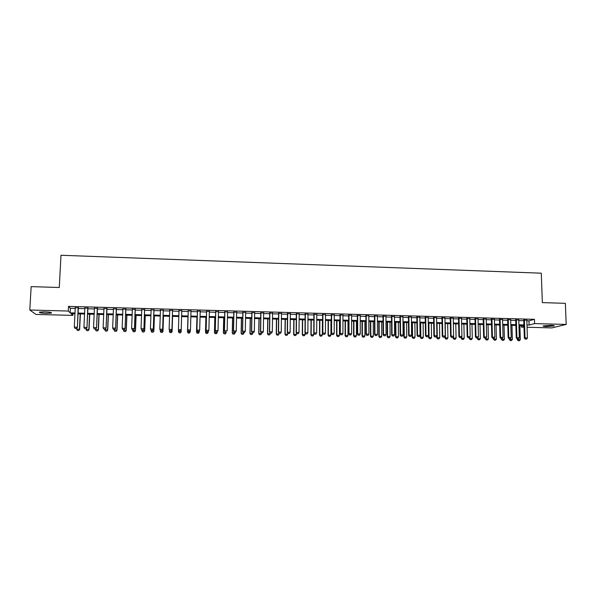 <?xml version="1.0" encoding="UTF-8"?>
<svg xmlns="http://www.w3.org/2000/svg" width="596" height="596" viewBox="0 0 596 596"><rect width="100%" height="100%" fill="white"/><g stroke="black" fill="none" stroke-linecap="round" stroke-linejoin="round"><path stroke-width="0.89" d="M44.491 311.835C49.773 312.088 52.061 312.505 51.368 313.079L46.421 313.354C41.161 313.101 38.859 312.684 39.53 312.103L44.491 311.835M551.099 325.327C553.714 325.423 554.69 325.639 554.027 325.975L546.264 326.526C543.641 326.429 542.665 326.221 543.328 325.885L551.099 325.327M72.891 313.72L72.809 315.388L35.924 314.427L29.8 310.009L31.156 286.616L59.28 287.503L60.986 255.252L541.295 273.191L542.345 302.612L565.358 303.334L566.2 324.44L551.874 327.897L527.065 327.249M523.996 327.174L521.366 327.1L523.973 326.414M521.314 325.572L521.366 327.1M78.352 307.849L75.252 307.767M87.925 308.117L84.856 308.035M97.461 308.378L94.421 308.296M106.967 308.639L103.957 308.557M116.436 308.899L113.456 308.817M125.875 309.16L122.925 309.078M135.277 309.421L132.357 309.339M144.642 309.682L141.751 309.6M153.984 309.935L151.116 309.86M163.282 310.196L160.451 310.114M172.549 310.449L169.748 310.374M181.787 310.702L179.016 310.628M191.011 310.956L188.232 310.881M200.196 311.209L197.418 311.134M209.36 311.462L206.566 311.388M218.479 311.715L215.678 311.634M227.575 311.961L224.766 311.887M236.634 312.215L233.818 312.14M245.664 312.46L242.84 312.386M254.663 312.714L251.825 312.632M263.633 312.96L260.787 312.878M272.566 313.205L269.712 313.123M281.468 313.451L278.608 313.369M290.341 313.697L287.473 313.615M299.185 313.936L296.309 313.861M307.998 314.181L305.107 314.099M316.774 314.42L313.883 314.345M325.528 314.666L322.63 314.584M334.244 314.904L331.339 314.822M342.938 315.142L340.025 315.06M351.595 315.381L348.675 315.299M360.23 315.619L357.302 315.537M368.835 315.858L365.892 315.776M377.402 316.096L374.459 316.014M385.947 316.327L382.99 316.245M394.463 316.565L391.498 316.483M402.941 316.796L399.976 316.714M411.396 317.027L408.424 316.945M419.83 317.266L416.842 317.184M428.226 317.497L425.239 317.415M436.6 317.728L433.597 317.646M444.936 317.959L441.934 317.869M453.251 318.182L450.241 318.1M461.542 318.413L458.525 318.331M469.797 318.644L466.772 318.555M478.029 318.867L474.997 318.785M486.232 319.091L483.192 319.009M494.404 319.322L491.365 319.233M502.555 319.545L499.508 319.456M510.675 319.769L507.621 319.68M518.773 319.992L515.711 319.903M526.857 320.79L528.972 320.849L534.456 319.329L68.525 306.389L70.403 308.266L75.215 308.4M78.322 308.482L84.826 308.661M87.895 308.75L94.392 308.922M97.431 309.011L103.927 309.19M106.937 309.272L113.434 309.451M116.414 309.533L122.895 309.704M125.845 309.786L132.334 309.965M135.255 310.047L141.729 310.225M144.619 310.3L151.093 310.479M153.962 310.561L160.428 310.74M163.259 310.814L169.726 310.993M172.535 311.067L178.994 311.246M181.773 311.321L188.217 311.499M190.996 311.574L197.403 311.753M200.181 311.827L206.551 312.006M209.345 312.08L215.663 312.252M218.471 312.326L224.752 312.505M227.56 312.58L233.803 312.751M236.627 312.825L242.825 312.997M245.656 313.079L251.817 313.243M254.656 313.325L260.78 313.489M263.618 313.57L269.705 313.734M272.558 313.816L278.6 313.98M281.461 314.055L287.466 314.226M290.334 314.301L296.301 314.464M299.177 314.546L305.107 314.71M307.99 314.785L313.883 314.949M316.774 315.031L322.622 315.187M325.528 315.269L331.339 315.426M334.244 315.507L340.018 315.664M342.938 315.746L348.675 315.902M351.595 315.984L357.302 316.141M360.23 316.223L365.892 316.372M368.835 316.454L374.459 316.61M377.41 316.692L382.997 316.841M385.947 316.923L391.505 317.079M394.463 317.161L399.983 317.31M402.948 317.392L408.431 317.541M411.404 317.623L416.85 317.772M419.837 317.854L425.246 318.003M428.233 318.085L433.612 318.234M436.607 318.316L441.949 318.465M444.951 318.547L450.256 318.689M453.265 318.771L458.533 318.92M461.55 319.002L466.787 319.143M469.812 319.225L475.012 319.367M478.044 319.456L483.207 319.598M486.247 319.68L491.38 319.821M494.419 319.903L499.522 320.045M502.57 320.126L507.636 320.268M510.697 320.35L515.726 320.484M518.788 320.574L523.787 320.708M526.842 320.216L523.772 320.126M29.8 310.009L68.287 311.045L70.164 312.848L74.992 312.982M68.525 306.389L68.287 311.045M534.456 319.329L534.605 323.591L566.2 324.44M526.998 324.991L529.114 325.051L534.605 323.591M78.098 313.064L84.602 313.235M87.679 313.317L94.183 313.489M97.222 313.57L103.726 313.742M106.736 313.824L113.233 313.995M116.22 314.077L122.709 314.248M125.667 314.323L132.156 314.502M135.076 314.576L141.557 314.748M144.456 314.822L150.937 315.001M153.798 315.075L160.272 315.247M163.11 315.321L169.584 315.493M172.386 315.567L178.86 315.738M181.631 315.813L188.083 315.984M190.862 316.059L197.276 316.23M200.062 316.305L206.432 316.476M209.226 316.543L215.558 316.714M218.36 316.789L224.655 316.96M227.463 317.035L233.714 317.199M236.537 317.273L242.743 317.437M245.574 317.512L251.743 317.675M254.581 317.75L260.705 317.914M263.551 317.988L269.638 318.152M272.499 318.227L278.548 318.391M281.409 318.465L287.421 318.622M290.289 318.704L296.257 318.86M299.14 318.935L305.07 319.091M307.961 319.173L313.854 319.329M316.752 319.404L322.607 319.56M325.505 319.635L331.324 319.791M334.237 319.866L340.018 320.022M342.931 320.097L348.675 320.253M351.603 320.328L357.309 320.484M360.237 320.559L365.907 320.708M368.85 320.79L374.482 320.939M377.432 321.02L383.027 321.162M385.977 321.244L391.535 321.393M394.5 321.467L400.02 321.616M402.993 321.698L408.476 321.84M411.456 321.922L416.909 322.064M419.889 322.145L425.306 322.287M428.3 322.369L433.679 322.51M436.674 322.592L442.016 322.734M445.026 322.816L450.338 322.957M453.347 323.032L458.622 323.174M461.639 323.255L466.877 323.397M469.901 323.472L475.109 323.613M478.141 323.695L483.311 323.829M486.351 323.911L491.491 324.045M494.538 324.127L499.642 324.261M502.689 324.343L507.762 324.477M510.817 324.559L515.853 324.693M518.922 324.775L523.921 324.909M74.954 313.779L71.021 313.675L72.809 315.388M523.951 325.639L518.945 325.505M515.875 325.431L510.839 325.297M507.785 325.215L502.711 325.081M499.657 324.999L494.553 324.865M491.506 324.783L486.373 324.649M483.334 324.567L478.163 324.433M475.131 324.351L469.924 324.217M466.899 324.135L461.654 323.993M458.637 323.919L453.362 323.777M450.345 323.695L445.041 323.553M442.031 323.479L436.689 323.337M433.687 323.255L428.308 323.114M425.313 323.032L419.904 322.89M416.917 322.816L411.463 322.667M408.491 322.592L403 322.443M400.028 322.369L394.507 322.22M391.542 322.145L385.985 321.996M383.027 321.915L377.432 321.773M374.482 321.691L368.85 321.542M365.914 321.467L360.245 321.319M357.309 321.237L351.603 321.088M348.675 321.013L342.931 320.857M340.011 320.782L334.237 320.626M331.324 320.551L325.505 320.395M322.6 320.32L316.744 320.164M311.015 320.015L310.911 334.833L313.749 334.736L313.839 320.089L307.953 319.933M305.063 319.858L299.132 319.702M296.257 319.627L290.282 319.463M287.406 319.389L281.401 319.233M278.533 319.158L272.484 318.994M269.63 318.92L263.544 318.763M260.69 318.681L254.566 318.525M251.728 318.45L245.559 318.286M242.728 318.212L236.515 318.048M233.699 317.973L227.448 317.81M224.632 317.735L218.345 317.564M215.543 317.489L209.211 317.325M206.417 317.251L200.04 317.079M197.254 317.005L190.839 316.841M188.06 316.767L181.609 316.595M178.83 316.521L172.363 316.349M169.555 316.275L163.081 316.103M160.249 316.029L153.768 315.858M150.907 315.783L144.426 315.612M141.528 315.537L135.046 315.366M132.118 315.284L125.629 315.113M122.679 315.038L116.183 314.867M113.203 314.785L106.706 314.613M103.689 314.539L97.193 314.36M94.146 314.286L87.642 314.114M84.565 314.032L78.054 313.861M528.972 320.849L529.114 325.051M70.403 308.266L70.164 312.848M525.367 339.094L526.573 339.124L525.367 339.094L524.994 337.91L524.346 338.059L523.765 319.851M526.827 319.933L527.415 337.969L524.994 337.91L524.413 319.866M526.573 339.124L527.415 337.969M524.346 338.059L525.255 339.117M517.291 338.93L517.313 339.683L520.315 339.601L519.876 325.535M518.2 340.726L519.496 340.726L518.2 340.726L517.313 339.683M517.917 338.945L518.304 340.696M520.315 339.601L519.496 340.726M517.268 338.9L518.483 338.93L517.268 338.9L516.888 337.716L516.255 337.865L515.704 319.627M518.766 319.709L519.325 337.776L516.888 337.716L516.337 319.642M518.483 338.93L519.325 337.776M516.255 337.865L517.164 338.93M509.148 338.714L510.37 338.737L509.148 338.714L508.76 337.522L508.142 337.671L507.613 319.404M510.668 319.486L511.204 337.582L508.76 337.522L508.232 319.419M510.37 338.737L511.204 337.582M508.142 337.671L509.044 338.737M500.998 338.521L502.227 338.55L500.998 338.521L500.61 337.329L500.007 337.478L499.5 319.18M502.547 319.262L503.061 337.388L500.61 337.329L500.104 319.195M502.227 338.55L503.061 337.388M500.007 337.478L500.901 338.543M492.825 338.327L494.054 338.357L492.825 338.327L492.423 337.135L491.834 337.284L491.357 318.957M494.397 319.039L494.881 337.194L492.423 337.135L491.953 318.972M494.054 338.357L494.881 337.194M491.834 337.284L492.728 338.349M509.364 338.744L509.386 339.496L512.374 339.407L511.957 325.327M510.265 340.54L511.562 340.54L510.265 340.54L509.386 339.496M509.975 338.759L510.362 340.517M512.374 339.407L511.562 340.54M501.4 338.558L501.422 339.31L504.41 339.221L504.015 325.111M502.301 340.353L503.598 340.353L502.301 340.353L501.422 339.31M502.003 338.573L502.398 340.331M504.41 339.221L503.598 340.353M493.421 338.364L493.436 339.124L496.423 339.035L496.043 324.902M494.308 340.167L495.604 340.167L494.308 340.167L493.436 339.124M494.002 338.364L494.404 340.145M496.423 339.035L495.604 340.167M485.405 338.178L485.427 338.938L488.407 338.848L488.042 324.693M486.291 339.981L487.595 339.981L486.291 339.981L485.427 338.938M485.971 337.992L486.388 339.958M488.407 338.848L487.595 339.981M484.623 338.133L485.852 338.163L484.623 338.133L484.213 336.934L483.639 337.09L483.185 318.726M486.224 318.815L486.679 336.993L484.213 336.934L483.766 318.748M485.852 338.163L486.679 336.993M483.639 337.09L484.526 338.155M477.374 337.984L477.389 338.744L480.361 338.655L480.018 324.477M478.253 339.795L479.549 339.795L478.253 339.795L477.389 338.744M477.918 337.552L478.342 339.765M480.361 338.655L479.549 339.795M476.39 337.939L477.627 337.962L476.39 337.939L475.981 336.74L475.414 336.889L474.99 318.502M478.022 318.584L478.454 336.8L475.981 336.74L475.556 318.517M477.627 337.962L478.454 336.8M475.414 336.889L476.293 337.962M469.305 337.79L469.328 338.558L472.293 338.468L471.972 324.269M470.177 339.601L471.481 339.608L470.177 339.601L469.328 338.558M469.834 337.113L470.266 339.578M472.293 338.468L471.481 339.608M468.128 337.738L469.372 337.768L468.128 337.738L467.711 336.539L467.167 336.695L466.765 318.279M469.79 318.361L470.199 336.598L467.711 336.539L467.316 318.294M469.372 337.768L470.199 336.598M467.167 336.695L468.039 337.768M461.215 337.396L461.237 338.364L464.195 338.275L463.897 324.053M462.086 339.415L463.39 339.422L462.086 339.415L461.237 338.364M461.729 336.666L462.168 339.392M464.195 338.275L463.39 339.422M459.844 337.545L461.088 337.574L459.844 337.545L459.419 336.345L458.89 336.502L458.518 318.048M461.535 318.13L461.915 336.405L459.419 336.345L459.047 318.063M461.088 337.574L461.915 336.405M458.89 336.502L459.754 337.567M453.094 336.926L453.116 338.178L456.067 338.088L455.791 323.837M453.958 339.228L455.269 339.228L453.958 339.228L453.116 338.178M453.251 317.899L453.63 338.029L454.048 339.206M456.067 338.088L455.269 339.228M451.53 337.351L452.781 337.381L451.53 337.351L451.098 336.144L450.583 336.3L450.241 317.817M452.781 337.381L453.601 336.204L451.098 336.144L450.755 317.832M450.583 336.3L451.44 337.373M444.944 336.449L444.974 337.984L447.916 337.895L447.663 323.628M445.815 339.035L447.119 339.042L445.815 339.035L444.974 337.984M445.219 323.561L445.473 337.835L445.897 339.012M447.916 337.895L447.119 339.042M443.186 337.15L444.437 337.18L443.186 337.15L442.753 335.943L442.247 336.099L441.934 317.586M444.936 317.675L445.257 336.002L442.753 335.943L442.433 317.601M444.437 337.18L445.257 336.002M442.247 336.099L443.104 337.18M436.771 335.973L436.801 337.79L439.744 337.701L439.505 323.412M437.635 338.848L438.947 338.848L437.635 338.848L436.801 337.79M437.054 323.345L437.285 337.641L437.717 338.819M439.744 337.701L438.947 338.848M434.819 336.949L436.071 336.978L434.819 336.949L434.372 335.742L433.888 335.898L433.597 317.363M436.592 317.445L436.89 335.801L434.372 335.742L434.082 317.37M436.071 336.978L436.89 335.801M433.888 335.898L434.737 336.978M428.39 323.114L428.606 337.597L431.541 337.507L431.318 323.196M429.433 338.655L430.744 338.662L429.433 338.655L428.606 337.597M428.859 323.129L429.068 337.448L429.507 338.632M431.541 337.507L430.744 338.662M426.416 336.755L427.682 336.785L426.416 336.755L425.969 335.541L425.492 335.704L425.231 317.132M428.219 317.214L428.494 335.608L425.969 335.541L425.708 317.139M427.682 336.785L428.494 335.608M425.492 335.704L426.341 336.777M420.187 322.898L420.381 337.403L423.309 337.314L423.108 322.98M421.201 338.461L422.512 338.468L421.201 338.461L420.381 337.403M420.642 322.913L420.828 337.254L421.275 338.439M423.309 337.314L422.512 338.468M411.955 322.682L412.127 337.209L415.047 337.12L414.876 322.756M412.946 338.275L414.257 338.275L412.946 338.275L412.127 337.209M412.395 322.697L412.566 337.06L413.013 338.245M415.047 337.12L414.257 338.275M403.701 322.466L403.85 337.016L406.763 336.926L406.606 322.54M404.654 338.081L405.973 338.081L404.654 338.081L403.85 337.016M404.125 322.473L404.267 336.867L404.729 338.051M406.763 336.926L405.973 338.081M417.99 336.554L419.256 336.584L417.99 336.554L417.535 335.339L417.073 335.503L416.842 316.893M419.822 316.983L420.068 335.406L417.535 335.339L417.297 316.908M419.256 336.584L420.068 335.406M417.073 335.503L417.915 336.584M409.534 336.353L410.8 336.382L409.534 336.353L409.065 335.138L408.625 335.295L408.424 316.662M411.396 316.744L411.613 335.198L409.065 335.138L408.863 316.677M410.8 336.382L411.613 335.198M408.625 335.295L409.459 336.382M401.048 336.151L402.322 336.181L401.048 336.151L400.579 334.937L400.154 335.094L399.976 316.431M402.941 316.513L403.127 334.997L400.579 334.937L400.4 316.446M402.322 336.181L403.127 334.997M400.154 335.094L400.974 336.181M395.416 322.242L395.543 336.822L398.448 336.725L398.314 322.324M396.34 337.887L397.659 337.887L396.34 337.887L395.543 336.822M395.818 322.257L395.945 336.673L396.415 337.858M398.448 336.725L397.659 337.887M392.533 335.95L393.814 335.98L392.533 335.95L392.056 334.736L391.647 334.892L391.498 316.2M394.455 316.275L394.612 334.796L392.056 334.736L391.907 316.208M393.814 335.98L394.612 334.796M391.647 334.892L392.466 335.98M387.102 322.026L387.206 336.628L390.104 336.531L389.993 322.101M388.003 337.694L389.322 337.694L388.003 337.694L387.206 336.628M387.489 322.034L387.594 336.472L388.07 337.664M390.104 336.531L389.322 337.694M383.988 335.749L385.269 335.779L383.988 335.749L383.504 334.527L383.109 334.691L382.99 315.962M385.947 316.044L386.074 334.587L383.504 334.527L383.384 315.969M385.269 335.779L386.074 334.587M383.109 334.691L383.921 335.779M378.758 321.803L378.84 336.427L381.731 336.338L381.649 321.877M379.63 337.492L380.956 337.5L379.63 337.492L378.84 336.427M379.138 321.818L379.22 336.278L379.697 337.47M381.731 336.338L380.956 337.5M375.413 335.548L376.702 335.578L375.413 335.548L374.921 334.326L374.549 334.483L374.459 315.724M377.402 315.805L377.499 334.386L374.921 334.326L374.832 315.738M376.702 335.578L377.499 334.386M374.549 334.483L375.353 335.57M370.392 321.587L370.451 336.233L373.334 336.137L373.267 321.661M371.233 337.299L372.56 337.306L371.233 337.299L370.451 336.233M370.749 321.594L370.809 336.077L371.293 337.276M373.334 336.137L372.56 337.306M366.816 335.339L368.105 335.377L366.816 335.339L366.316 334.118L365.951 334.281L365.892 315.493M368.827 315.567L368.902 334.177L366.316 334.118L366.249 315.5M368.105 335.377L368.902 334.177M365.951 334.281L366.756 335.369M361.995 321.363L362.033 336.032L364.908 335.943L364.864 321.438M362.808 337.105L364.134 337.105L362.808 337.105L362.033 336.032M362.338 321.371L362.375 335.883L362.867 337.075M364.908 335.943L364.134 337.105M358.181 335.138L359.477 335.168L358.181 335.138L357.332 334.073L357.302 315.254M360.23 315.336L360.275 333.976L357.675 333.909L357.645 315.262M359.477 335.168L360.275 333.976M357.332 334.073L358.121 335.168M353.57 321.14L353.584 335.839L356.453 335.742L356.43 321.214M354.359 336.904L355.678 336.911L354.359 336.904L353.584 335.839M353.897 321.147L353.912 335.682L354.411 336.882M356.453 335.742L355.678 336.911M349.524 334.937L350.82 334.967L349.524 334.937L348.675 333.864L348.675 315.016M351.595 315.098L351.61 333.767L349.01 333.7L349.003 315.023M350.82 334.967L351.61 333.767M348.675 333.864L349.465 334.959M345.114 320.916L345.106 335.637L347.975 335.541L347.975 320.991M345.874 336.71L347.2 336.71L345.874 336.71L345.106 335.637M345.427 320.924L345.419 335.481L345.926 336.68M347.975 335.541L347.2 336.71M340.83 334.728L342.134 334.758L340.83 334.728L339.996 333.663L340.025 314.777M342.938 314.859L342.923 333.559L340.309 333.499L340.331 314.785M342.134 334.758L342.923 333.559M339.996 333.663L340.778 334.758M336.628 320.693L336.598 335.436L339.459 335.339L339.482 320.767M337.366 336.509L338.692 336.517L337.366 336.509L336.598 335.436M336.926 320.7L336.904 335.28L337.41 336.487M339.459 335.339L338.692 336.517M332.106 334.52L333.417 334.55L332.106 334.52L331.287 333.455L331.339 314.539M334.252 314.613L334.2 333.35L331.577 333.291L331.637 314.546M333.417 334.55L334.2 333.35M331.287 333.455L332.061 334.55M323.36 334.311L324.671 334.349L323.36 334.311L322.54 333.246L322.63 314.293M325.528 314.375L325.453 333.142L322.823 333.075L322.905 314.301M324.671 334.349L325.453 333.142M322.54 333.246L323.308 334.341M314.576 334.11L315.895 334.14L314.576 334.11L313.772 333.037L313.883 314.055M316.781 314.137L316.67 332.933L314.032 332.866L314.144 314.062M315.895 334.14L316.67 332.933M313.772 333.037L314.532 334.132M328.12 320.469L328.068 335.235L330.922 335.138L330.966 320.544M328.821 336.308L330.154 336.315L328.821 336.308L328.068 335.235M328.403 320.477L328.351 335.079L328.873 336.286M330.922 335.138L330.154 336.315M319.583 320.238L319.501 335.034L322.347 334.937L322.414 320.313M320.253 336.114L321.587 336.114L320.253 336.114L319.501 335.034M319.843 320.246L319.769 334.877L320.298 336.084M322.347 334.937L321.587 336.114M311.656 335.913L312.989 335.913L311.656 335.913L310.911 334.833M311.261 320.022L311.164 334.676L311.701 335.883M313.749 334.736L312.989 335.913M305.763 333.902L307.089 333.931L305.763 333.902L304.966 332.821L305.115 313.809M307.998 313.891L307.864 332.717L305.212 332.657L305.361 313.816M307.089 333.931L307.864 332.717M304.966 332.821L305.718 333.924M302.418 319.784L302.291 334.632L305.122 334.535L305.13 333.067M303.029 335.712L304.362 335.712L303.029 335.712L302.291 334.632M302.649 319.791L302.53 334.468L303.066 335.682M305.122 334.535L304.362 335.712M296.92 333.685L298.246 333.723L296.92 333.685L296.13 332.613L296.309 313.57M299.185 313.645L299.021 332.508L296.361 332.449L296.54 313.578M298.246 333.723L299.021 332.508M296.13 332.613L296.882 333.715M293.791 319.56L293.642 334.43L296.465 334.326L296.473 333.119M294.372 335.511L295.713 335.511L294.372 335.511L293.642 334.43M294.007 319.568L293.858 334.267L294.409 335.481M296.465 334.326L295.713 335.511M288.047 333.477L289.38 333.507L288.047 333.477L287.265 332.404L287.473 313.325M290.341 313.407L290.148 332.3L287.481 332.233L287.689 313.332M289.38 333.507L290.148 332.3M287.265 332.404L288.01 333.507M285.134 319.329L284.962 334.222L287.779 334.125L287.786 333.179M285.685 335.31L287.026 335.31L285.685 335.31L284.962 334.222M285.335 319.337L285.164 334.065L285.722 335.28M287.779 334.125L287.026 335.31M279.137 333.268L280.478 333.298L279.137 333.268L278.369 332.188L278.615 313.079M281.476 313.161L281.245 332.084L278.563 332.017L278.801 313.086M280.478 333.298L281.245 332.084M278.369 332.188L279.107 333.298M276.447 319.098L276.253 334.021L279.062 333.916L279.07 333.238M276.969 335.101L278.31 335.108L276.969 335.101L276.253 334.021M276.633 319.106L276.44 333.857L276.998 335.079M279.062 333.916L278.31 335.108M270.204 333.06L271.545 333.089L270.204 333.06L269.444 331.972L269.72 312.833M272.566 312.915L272.312 331.868L269.623 331.808L269.891 312.84M271.545 333.089L272.312 331.868M269.444 331.972L270.174 333.082M261.234 332.844L262.583 332.873L261.234 332.844L260.489 331.763L260.787 312.587M263.633 312.669L263.343 331.659L260.646 331.592L260.951 312.595M262.583 332.873L263.343 331.659M260.489 331.763L261.212 332.873M251.497 331.547L252.212 332.657L253.591 332.665L252.235 332.635L251.497 331.547L251.832 312.341M254.671 312.416L254.343 331.443L251.639 331.376L251.974 312.341M253.591 332.665L254.343 331.443M267.731 318.867L267.515 333.812L270.316 333.715L270.323 333.089M268.222 334.9L269.571 334.907L268.222 334.9L267.515 333.812M267.902 318.875L267.686 333.648L268.252 334.87M270.316 333.715L269.571 334.907M258.984 318.637L258.746 333.604L261.54 333.507L261.547 332.881M259.446 334.699L260.795 334.699L259.446 334.699L258.746 333.604M259.141 318.644L258.895 333.447L259.476 334.669M261.54 333.507L260.795 334.699M250.216 318.406L249.947 333.402L252.734 333.298L252.741 332.672M250.64 334.49L251.989 334.498L250.64 334.49L249.947 333.402M250.342 318.413L250.082 333.238L250.67 334.46M252.734 333.298L251.989 334.498M243.205 332.419L244.561 332.449L243.205 332.419L242.475 331.331L242.848 312.088M245.671 312.17L245.314 331.227L242.602 331.16L242.967 312.095M244.561 332.449L245.314 331.227M242.475 331.331L243.183 332.449M241.41 318.175L241.119 333.194L243.891 333.089L243.906 332.464M241.805 334.281L243.153 334.289L241.805 334.281L241.119 333.194M241.522 318.175L241.238 333.03L241.827 334.259M243.891 333.089L243.153 334.289M234.146 332.203L235.502 332.233L234.146 332.203L233.423 331.115L233.826 311.842M236.642 311.917L236.254 331.011L233.528 330.944L233.93 311.842M235.502 332.233L236.254 331.011M233.423 331.115L234.124 332.233M232.574 317.944L232.254 332.985L235.025 332.881L235.04 332.255M232.939 334.08L234.288 334.08L232.939 334.08L232.254 332.985M232.671 317.944L232.358 332.821L232.962 334.051M235.025 332.881L234.288 334.08M225.05 331.987L226.413 332.017L225.05 331.987L224.342 330.899L224.774 311.589M227.583 311.671L227.165 330.787L224.431 330.728L224.856 311.596M224.342 330.899L225.035 332.017M223.709 317.705L223.366 332.777L226.13 332.672L226.145 332.039M225.392 333.872L226.13 332.672L225.377 333.902L224.059 333.842L225.377 333.902M223.791 317.713L223.455 332.613L224.059 333.842M224.044 333.872L223.366 332.777M215.923 331.771L217.279 331.83L215.923 331.771L215.223 330.683L215.685 311.343M218.486 311.417L218.039 330.571L215.29 330.504L215.752 311.343M217.279 331.83L218.039 330.571L217.279 331.83M215.223 330.683L215.908 331.801M214.813 317.474L214.448 332.568L217.197 332.464L217.212 331.83M216.467 333.663L217.197 332.464L216.46 333.693L215.126 333.633L216.46 333.693M214.873 317.474L214.515 332.397L215.126 333.633L214.448 332.568M206.76 331.555L208.138 331.585L206.76 331.555L206.074 330.46L206.574 311.09M209.367 311.164L208.883 330.355L206.127 330.288L206.618 311.09M208.138 331.585L208.883 330.355L208.131 331.614M206.074 330.46L206.752 331.585M205.881 317.236L205.493 332.352L208.235 332.255L208.257 331.413M207.512 333.455L208.235 332.255L207.505 333.484L206.164 333.425L207.505 333.484M205.933 317.236L205.545 332.188L206.164 333.425M206.156 333.455L205.493 332.352M197.574 331.339L198.952 331.369L197.574 331.339L196.889 330.244L197.425 310.836M200.211 310.911L199.69 330.132L196.926 330.065L197.455 310.836M198.952 331.369L199.653 330.311L198.945 331.398M196.889 330.244L197.567 331.369M197.172 333.216L198.528 333.246L197.172 333.216L196.546 331.979L196.956 316.998L196.509 332.143L199.25 332.039L199.28 330.884M198.528 333.246L199.25 332.039L198.52 333.276M197.164 333.246L196.509 332.143M188.343 331.123L187.68 330.02L188.247 310.583L187.695 329.849L190.467 329.916L189.729 331.182L188.343 331.123L189.729 331.182M191.018 310.658L190.467 329.916L189.729 331.152M187.68 330.02L188.343 331.145M187.941 316.759L187.494 331.935L190.221 331.83L190.266 330.363M190.221 331.83L189.498 333.067L188.15 333.037L189.498 333.067L190.221 331.83M187.949 316.759L187.509 331.763L188.15 333.008M188.15 333.037L187.494 331.935M179.091 330.929L180.476 330.936L179.091 330.929L178.428 329.804L179.024 310.33M181.206 329.871L181.795 310.404L181.206 329.871L180.476 330.959M179.091 330.899L178.428 329.625L181.214 329.692L180.476 330.936M179.091 332.821L178.45 331.547L181.169 331.614L181.624 316.595L181.169 331.786L180.454 332.829L179.091 332.799L180.454 332.829M178.502 329.916L178.45 331.547L179.091 332.799M180.454 332.859L181.169 331.786M169.8 330.713L171.194 330.713L169.8 330.713L169.13 329.402L169.756 310.076M172.542 310.151L171.939 329.648L171.194 330.743M172.564 310.151L171.939 329.648M169.8 330.683L169.13 329.402L171.924 329.469L171.194 330.713M170.009 332.613L169.353 331.339L172.088 331.398L172.564 316.357L172.102 331.57L171.372 332.613L170.009 332.583L171.372 332.613M169.398 330.005L170.009 332.583M171.372 332.642L172.102 331.57M160.48 330.489L161.881 330.519L160.48 330.489L159.803 329.178L160.458 309.816M163.252 309.89L162.633 329.424L161.881 330.519M163.297 309.898L162.633 329.424M160.473 330.46L159.803 329.178L162.604 329.245L161.874 330.489M160.264 330.102L160.89 332.397L162.261 332.434L160.89 332.374L160.227 331.123L162.969 331.19L163.475 316.118M162.999 331.354L162.261 332.404L162.999 331.354L163.513 316.118M151.131 330.266L152.531 330.303L151.131 330.266L150.43 328.955L151.131 309.562M153.932 309.637L153.299 329.201L152.531 330.303M153.992 309.637L153.299 329.201M151.116 330.236L150.43 328.955L153.246 329.022L152.524 330.273M151.749 332.188L153.112 332.188L151.749 332.188L151.071 330.907L153.82 330.974L154.349 315.873M153.112 332.188L153.872 331.145L154.409 315.873M151.093 330.206L151.734 332.158M153.12 332.218L153.872 331.145M141.744 330.042L143.152 330.08L141.744 330.042L141.036 328.731L141.766 309.302M144.575 309.376L143.927 328.977L143.152 330.08M144.657 309.384L143.927 328.977M141.729 330.013L141.036 328.731L143.859 328.798L143.137 330.05M142.563 331.972L143.934 331.979L142.563 331.972L141.878 330.691L144.634 330.758L145.193 315.634M143.934 331.979L144.709 330.929L145.268 315.634M141.9 330.05L142.556 331.942M143.941 332.002L144.709 330.929M135.188 309.115L134.435 328.575L131.604 328.508L132.319 329.826L133.735 329.856L132.305 329.797L131.604 328.508L132.364 309.041M133.72 329.826L134.525 328.754L133.735 329.856M135.285 309.123L134.525 328.754M133.355 331.756L134.726 331.763L133.355 331.756L132.655 330.475L135.426 330.534L136.007 315.388M134.726 331.763L135.508 330.713L136.104 315.388M132.677 329.834L133.34 331.726M134.741 331.793L135.508 330.713M122.843 329.566L124.288 329.633L122.843 329.566L122.135 328.277L122.932 308.78M125.771 308.855L125.093 328.53L124.288 329.633M125.883 308.862L125.093 328.53M122.135 328.277L124.981 328.351L124.266 329.603M123.424 329.61L123.394 330.251L126.181 330.318L126.792 315.142M126.285 330.497L125.495 331.577L124.087 331.518L125.495 331.577L126.285 330.497L126.903 315.15M123.394 330.251L124.087 331.518M113.352 329.342L114.804 329.409L113.352 329.342L112.637 328.053L113.471 308.519M116.317 308.594L115.617 328.307L114.804 329.409M116.451 308.601L115.617 328.307M112.637 328.053L115.49 328.12L114.782 329.379M114.134 329.394L114.112 330.035L116.898 330.102L117.539 314.904M116.205 331.331L114.812 331.294L116.227 331.361L117.025 330.273L117.665 314.904M114.112 330.035L114.812 331.294M116.227 331.361L117.025 330.273M103.831 329.119L105.283 329.186L103.831 329.119L103.101 327.822L103.972 308.259M106.826 308.333L106.11 328.076L105.283 329.186M106.982 308.341L106.11 328.076M103.101 327.822L105.961 327.897L105.261 329.156M104.814 329.171L104.784 329.819L107.585 329.886L108.249 314.658M106.893 331.115L105.499 331.078L106.922 331.145L107.727 330.057L108.405 314.658M104.784 329.819L105.499 331.078M106.922 331.145L107.727 330.057M94.265 328.895L95.733 328.955L94.265 328.895L93.527 327.599L94.436 307.99M97.297 308.072L96.574 327.852L95.733 328.955M97.476 308.08L96.574 327.852M93.527 327.599L96.403 327.666L95.703 328.925M95.464 328.947L95.434 329.595L98.243 329.663L98.936 314.412M97.558 330.899L96.15 330.862L97.58 330.922L98.407 329.841L99.1 314.412M95.434 329.595L96.15 330.862M97.58 330.922L98.407 329.841M84.669 328.664L86.144 328.731L84.669 328.664L83.924 327.368L84.87 307.73M87.739 307.812L87.001 327.621L86.144 328.731M87.94 307.812L87.001 327.621M83.924 327.368L86.807 327.435L86.115 328.701M86.077 328.731L86.047 329.372L88.864 329.439L89.586 314.159M88.178 330.676L86.77 330.646L88.208 330.705L89.042 329.618L89.772 314.166M86.047 329.372L86.77 330.646M88.208 330.705L89.042 329.618M75.036 328.441L76.519 328.5L75.036 328.441L74.284 327.137L75.267 307.462M78.151 307.543L77.391 327.39L76.519 328.5M78.367 307.551L77.391 327.39M74.284 327.137L77.182 327.204L76.489 328.47M76.668 328.322L76.623 329.156L79.454 329.223L80.199 313.913M78.776 330.46L77.361 330.422L78.806 330.489L79.655 329.394L80.408 313.921M76.623 329.156L77.361 330.422M78.806 330.489L79.655 329.394M51.368 313.079L51.398 312.639"/></g></svg>

